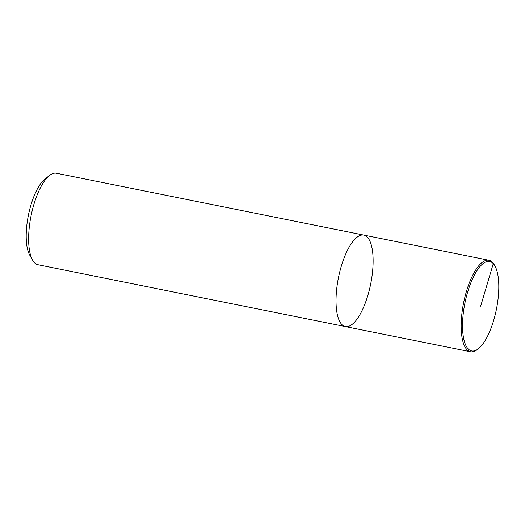 <?xml version="1.0" encoding="UTF-8"?>
<svg xmlns="http://www.w3.org/2000/svg" width="525" height="525" viewBox="0 0 525 525"><rect width="100%" height="100%" fill="white"/><g stroke="black" fill="none" stroke-linecap="round" stroke-linejoin="round"><path stroke-width="0.79" d="M345.365 326.583A46.666 16.419 101.4 0 1 341.677 324.365A46.666 16.419 101.4 0 1 339.741 271.937A46.666 16.419 101.4 0 1 363.766 235.082L56.378 173.237A46.666 16.419 101.4 0 0 49.652 175.376A46.666 16.419 101.4 0 0 31.08 215.755A46.666 16.419 101.4 0 0 32.596 260.164A46.666 16.419 101.4 0 0 34.282 262.526A46.666 16.419 101.4 0 0 37.971 264.744L345.365 326.583A46.666 16.419 101.4 0 0 370.67 284.064A46.666 16.419 101.4 0 0 363.766 235.082A46.666 16.419 101.4 0 0 339.741 271.937A46.666 16.419 101.4 0 0 341.677 324.365A46.666 16.419 101.4 0 0 345.365 326.583L470.512 351.763A46.666 16.419 101.4 0 0 477.238 349.624L478.242 348.849A45.629 16.052 101.4 0 0 496.401 309.402A45.629 16.052 101.4 0 0 494.937 265.972A45.629 16.052 101.4 0 0 468.536 289.196A45.629 16.052 101.4 0 0 468.057 348.771A45.629 16.052 101.4 0 0 478.242 348.849M45.124 178.881A42 14.779 101.4 0 0 28.409 215.217A42 14.779 101.4 0 0 29.767 255.189L32.596 260.17M494.314 264.863A46.666 16.419 101.4 0 0 488.913 260.256A46.666 16.419 101.4 0 0 464.887 297.111A46.666 16.419 101.4 0 0 466.817 349.545A46.666 16.419 101.4 0 0 470.512 351.763M480.664 306.2L493.277 263.635L492.608 262.48M45.124 178.874L49.658 175.376M363.773 235.082L488.919 260.262M494.294 264.83L494.924 265.939"/></g></svg>
